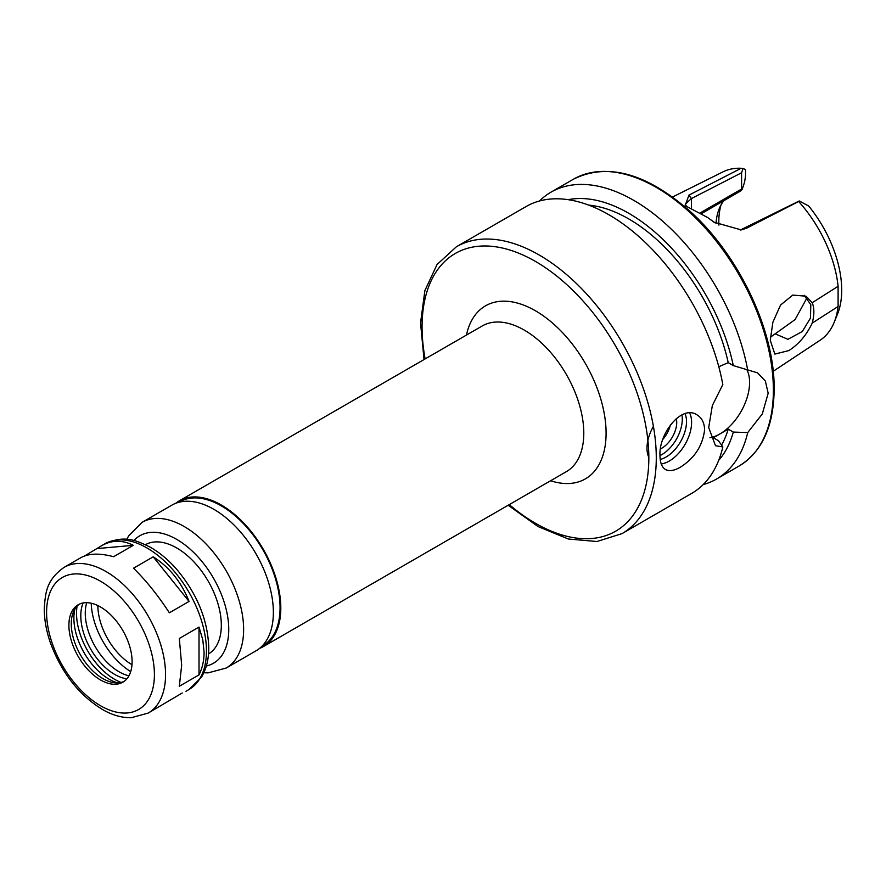 <?xml version="1.0" encoding="UTF-8"?>
<svg xmlns="http://www.w3.org/2000/svg" width="886" height="886" viewBox="0 0 886 886"><rect width="100%" height="100%" fill="white"/><g stroke="black" fill="none" stroke-linecap="round" stroke-linejoin="round"><path stroke-width="1.33" d="M148.139 713.108A84.115 48.564 -120 0 0 165.56 674.6A84.115 48.564 -120 0 0 128.847 589.943A84.115 48.564 -120 0 0 64.025 567.405C46.449 579.942 45.529 592.313 44.3 607.774C44.156 618.971 46.205 630.71 50.458 642.981C61.821 673.449 79.563 695.864 103.706 710.207C113.031 715.345 122.202 717.848 131.217 717.726L148.139 713.108L182.25 692.985M84.558 555.976L101.812 545.588C111.946 539.906 122.445 539.829 133.299 545.333L113.596 556.707C99.62 552.997 88.722 553.329 80.881 557.671L64.025 567.405M97.449 548.534L133.299 545.333M153.212 556.829C169.414 567.151 181.364 582.024 189.061 601.428L169.359 612.802C158.073 595.47 146.124 580.596 133.509 568.203L153.212 556.829L189.061 601.428M199.018 627.089L202.805 639.869L204.09 652.351C204.068 660.568 202.373 668.077 199.018 674.888L179.315 686.262L181.674 665.286L179.315 638.463L199.018 627.089L199.018 674.888M208.509 653.968A63.094 36.426 -120 0 0 221.323 625.228A63.094 36.426 -120 0 0 193.956 561.923A63.094 36.426 -120 0 0 145.426 544.691M132.103 661.72A44.688 25.805 -120 0 0 112.6 616.745A44.688 25.805 -120 0 0 78.156 604.773A44.688 25.805 -120 0 0 78.156 656.382A44.688 25.805 -120 0 0 122.844 682.176A44.688 25.805 -120 0 0 132.103 661.72M79.375 604.141A44.688 25.805 -120 0 0 73.35 612.049A44.688 25.805 -120 0 0 80.526 655.009A44.688 25.805 -120 0 0 114.15 682.707A44.688 25.805 -120 0 0 123.996 681.445M74.967 608.881A49.738 28.717 -120 0 0 117.683 682.896M77.082 606.135A53.891 31.11 -120 0 0 121.138 682.43M83.096 602.978A47.844 27.621 -120 0 0 90.704 649.128A47.844 27.621 -120 0 0 126.875 678.809M86.728 602.69A47.844 27.621 -120 0 0 95.167 646.558A47.844 27.621 -120 0 0 128.935 675.808M91.236 603.244A57.834 33.391 -120 0 0 130.707 671.621M97.859 605.592A48.42 27.953 -120 0 0 131.992 664.699M259.498 648.43A84.115 48.564 -120 0 0 263.386 646.57A84.115 48.564 -120 0 0 280.807 608.062A84.115 48.564 -120 0 0 244.082 523.404A84.115 48.564 -120 0 0 179.26 500.867A84.115 48.564 -120 0 0 175.716 503.303M262.046 646.127L262.854 645.661A83.062 47.955 -120 0 0 280.065 607.63A83.062 47.955 -120 0 0 243.805 524.036A83.062 47.955 -120 0 0 179.792 501.786L178.983 502.251M203.835 672.74L208.066 672.884L226.207 668.033L255.943 650.867A84.115 48.564 -120 0 0 273.364 612.359A84.115 48.564 -120 0 0 236.651 527.702A84.115 48.564 -120 0 0 171.829 505.164L142.092 522.33L128.614 535.952L126.82 539.352M701.457 213.615L740.076 191.321L742.191 189.394L741.593 189.017L700.217 212.906M723.873 200.679A73.604 42.495 -120 0 0 719.255 208.664A73.604 42.495 -120 0 0 715.988 223.449M770.366 337.256L795.096 319.58L806.98 297.884M773.19 371.3L820.203 340.18A97.25 56.15 -120 0 0 834.136 322.426L837.447 314.308A91.369 52.75 -120 0 0 808.674 205.995L799.25 200.978L740.264 230.05M686.462 206.416L685.255 204.201L691.412 198.564L741.593 172.77L743 168.506L745.525 169.536L745.525 175.904L744.617 182.029L742.191 189.394M721.027 204.932A79.386 45.839 -120 0 0 718.889 225.099M804.111 295.282L810.801 304.662L810.468 318.107L802.295 331.53L787.931 339.316L775.239 333.878M812.207 323.102C806.592 335.019 798.795 344.189 788.817 350.601L774.84 354.09L770.277 340.346L772.869 322.282L780.522 305.083L792.76 295.082L806.016 296.201L812.207 302.713L838.101 286.289L838.101 306.478L812.207 323.102C814.4 314.907 814.4 308.106 812.207 302.713M743 168.506L741.128 168.274A97.25 56.15 -120 0 0 723.02 171.851L672.563 197.002M834.136 322.426A97.25 56.15 -120 0 0 838.101 306.478M838.101 286.289A97.25 56.15 -120 0 0 798.663 201.499L799.25 200.978M741.128 168.285L688.976 195.108L685.111 205.618L707.615 217.513L714.116 222.22L741.228 229.917L746.444 228.289L798.663 201.499M714.913 222.763L712.687 221.179M714.083 222.131L707.615 217.513M741.593 172.77L741.593 189.017M680.16 467.31C674.102 470.765 669.196 471.496 665.464 469.502C661.864 467.254 660.037 462.647 659.992 455.67C658.542 433.952 681.5 404.26 697.005 414.858C701.889 417.849 704.425 422.866 704.603 429.92C702.576 445.913 694.425 458.383 680.16 467.31M689.64 412.998A31.542 18.207 -60 0 1 691.589 422.412A31.542 18.207 -60 0 1 661.222 463.954M648.452 456.5A31.542 18.207 -60 0 1 653.403 426.376M685.055 413.707A28.917 16.69 -60 0 1 686.517 421.625A28.917 16.69 -60 0 1 660.214 459.424M681.921 414.881A28.917 16.69 -60 0 1 682.298 419.189A28.917 16.69 -60 0 1 659.992 455.581M676.284 418.524A21.031 12.138 -60 0 1 676.727 422.412A21.031 12.138 -60 0 1 660.557 448.848M670.458 424.737A21.031 12.138 -60 0 1 662.938 439.268M718.79 366.76L728.214 362.651L733.298 365.586L757.563 372.862L765.349 381.035L768.173 393.218L762.292 413.95L747.729 432.567L733.298 432.08L728.214 429.156L713.352 437.739L718.424 440.674L722.832 446.943L715.5 445.713L708.7 427.561L712.344 405.533L722.832 384.568A165.604 95.61 -120 0 0 640.833 238.323A165.604 95.61 -120 0 0 526.085 206.549L456.368 246.784L437.019 264.549L424.892 290.575L420.54 322.925L424.029 359.561M709.974 437.75A42.063 24.287 120 0 0 749.589 382.486A42.063 24.287 120 0 0 746.976 369.916M508.154 505.253L538.134 526.594L568.325 539.009L596.92 541.512L621.983 533.638L691.689 493.391A165.604 95.61 -120 0 0 722.832 446.943M721.503 445.182A146.423 84.535 -120 0 0 728.214 429.156M718.69 460.332A153.333 88.522 -120 0 0 733.298 432.08M703.196 484.564A165.604 95.61 -120 0 0 716.586 479.016A165.604 95.61 -120 0 0 747.729 432.567M728.214 362.651A146.423 84.535 -120 0 0 588.703 205.12M747.729 370.193A165.604 95.61 -120 0 0 665.729 223.948A165.604 95.61 -120 0 0 550.981 192.173A165.604 95.61 -120 0 0 539.474 200.989M733.298 365.586A153.333 88.522 -120 0 0 568.203 199.682M206.338 665.995A73.604 42.495 -120 0 0 228.754 629.525A73.604 42.495 -120 0 0 192.229 551.07A73.604 42.495 -120 0 0 133.919 540.56M226.207 668.033A84.115 48.564 -120 0 0 243.628 629.525A84.115 48.564 -120 0 0 206.914 544.868A84.115 48.564 -120 0 0 142.092 522.33M206.449 650.988A84.115 48.564 -120 0 0 169.735 566.331A84.115 48.564 -120 0 0 104.913 543.794C124.549 534.845 135.735 540.238 149.734 546.906C159.502 552.377 168.639 560.03 177.134 569.842C197.323 594.207 207.856 620.178 208.764 647.766C208.786 659.173 206.36 668.974 201.465 677.181L189.028 689.496A84.115 48.564 -120 0 0 206.449 650.988M154.408 674.6A76.229 44.012 -120 0 0 73.549 574.006A76.229 44.012 -120 0 0 73.549 681.821A76.229 44.012 -120 0 0 154.408 674.6M263.386 646.57L566.364 471.651A84.115 48.564 -120 0 0 583.785 433.143A84.115 48.564 -120 0 0 547.072 348.486A84.115 48.564 -120 0 0 482.25 325.948L179.26 500.867M550.583 480.755A99.897 57.668 -120 0 0 606.09 433.143A99.897 57.668 -120 0 0 543.063 315.66A99.897 57.668 -120 0 0 466.457 335.063M509.262 504.61A160.355 92.576 -120 0 0 648.84 457.818A160.355 92.576 -120 0 0 522.264 254.703A160.355 92.576 -120 0 0 425.136 358.919M743.83 228.832L746.444 228.289M691.412 208.553L691.412 198.564L688.976 195.108M621.983 533.638A165.604 95.61 -120 0 0 656.282 457.818A165.604 95.61 -120 0 0 583.985 291.162A165.604 95.61 -120 0 0 456.368 246.784M773.378 390.217A165.604 95.61 -120 0 0 701.092 223.549A165.604 95.61 -120 0 0 573.475 179.182C607.397 162.437 646.182 173.08 689.817 211.089C738.725 254.592 774.929 330.899 774.154 389.142C773.766 426.177 762.082 451.805 739.079 466.025A165.604 95.61 -120 0 0 773.378 390.217M104.913 543.794L101.812 545.588M189.028 689.496L185.927 691.29M573.475 179.182L550.981 192.173M739.079 466.025L716.586 479.016"/></g></svg>
